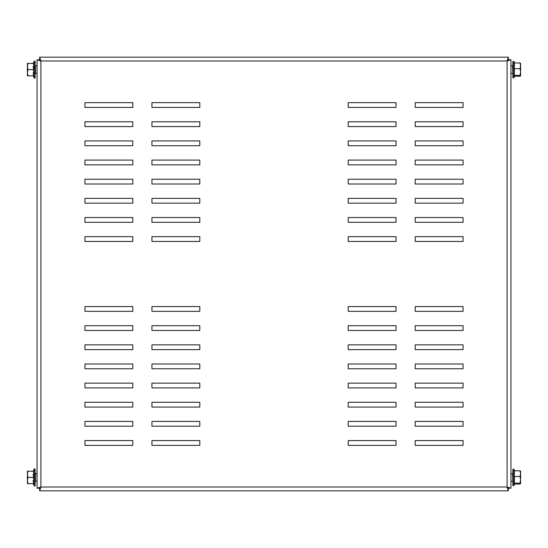 <?xml version="1.0" encoding="UTF-8"?>
<svg xmlns="http://www.w3.org/2000/svg" width="548" height="548" viewBox="0 0 548 548"><rect width="100%" height="100%" fill="white"/><g stroke="black" fill="none" stroke-linecap="round" stroke-linejoin="round"><path stroke-width="0.82" d="M510.935 473.116L510.935 481.733M396.053 330.478L348.192 330.478L348.192 325.697L396.053 325.697L396.053 330.478M396.053 368.77L348.192 368.77L348.192 363.988L396.053 363.988L396.053 368.77M396.053 407.061L348.192 407.061L348.192 402.28L396.053 402.28L396.053 407.061M463.067 311.333L415.199 311.333L415.199 306.551L463.067 306.551L463.067 311.333M463.067 349.624L415.199 349.624L415.199 344.843L463.067 344.843L463.067 349.624M463.067 387.916L415.199 387.916L415.199 383.134L463.067 383.134L463.067 387.916M463.067 426.207L415.199 426.207L415.199 421.426L463.067 421.426L463.067 426.207M463.067 445.36L415.199 445.36L415.199 440.571L463.067 440.571L463.067 445.36M348.192 236.668L348.192 241.449L396.053 241.449L396.053 236.668L348.192 236.668M348.192 217.522L348.192 222.303L396.053 222.303L396.053 217.522L348.192 217.522M348.192 198.376L348.192 203.157L396.053 203.157L396.053 198.376L348.192 198.376M348.192 179.23L348.192 184.012L396.053 184.012L396.053 179.23L348.192 179.23M348.192 160.084L348.192 164.866L396.053 164.866L396.053 160.084L348.192 160.084M348.192 140.939L348.192 145.72L396.053 145.72L396.053 140.939L348.192 140.939M348.192 121.793L348.192 126.574L396.053 126.574L396.053 121.793L348.192 121.793M415.199 236.668L415.199 241.449L463.067 241.449L463.067 236.668L415.199 236.668M415.199 217.522L415.199 222.303L463.067 222.303L463.067 217.522L415.199 217.522M415.199 198.376L415.199 203.157L463.067 203.157L463.067 198.376L415.199 198.376M415.199 179.23L415.199 184.012L463.067 184.012L463.067 179.23L415.199 179.23M415.199 160.084L415.199 164.866L463.067 164.866L463.067 160.084L415.199 160.084M415.199 140.939L415.199 145.72L463.067 145.72L463.067 140.939L415.199 140.939M415.199 121.793L415.199 126.574L463.067 126.574L463.067 121.793L415.199 121.793M348.192 102.64L348.192 107.429L396.053 107.429L396.053 102.64L348.192 102.64M415.199 102.64L415.199 107.429L463.067 107.429L463.067 102.64L415.199 102.64M151.947 217.522L199.808 217.522L199.808 222.303L151.947 222.303L151.947 217.522M151.947 179.23L199.808 179.23L199.808 184.012L151.947 184.012L151.947 179.23M151.947 140.939L199.808 140.939L199.808 145.72L151.947 145.72L151.947 140.939M84.933 236.668L132.801 236.668L132.801 241.449L84.933 241.449L84.933 236.668M84.933 198.376L132.801 198.376L132.801 203.157L84.933 203.157L84.933 198.376M84.933 160.084L132.801 160.084L132.801 164.866L84.933 164.866L84.933 160.084M84.933 121.793L132.801 121.793L132.801 126.574L84.933 126.574L84.933 121.793M84.933 102.64L132.801 102.64L132.801 107.429L84.933 107.429L84.933 102.64M132.801 426.207L132.801 421.426L84.933 421.426L84.933 426.207L132.801 426.207M199.808 426.207L199.808 421.426L151.947 421.426L151.947 426.207L199.808 426.207M199.808 445.36L199.808 440.571L151.947 440.571L151.947 445.36L199.808 445.36M132.801 445.36L132.801 440.571L84.933 440.571L84.933 445.36L132.801 445.36M199.808 407.061L199.808 402.28L151.947 402.28L151.947 407.061L199.808 407.061M199.808 387.916L199.808 383.134L151.947 383.134L151.947 387.916L199.808 387.916M199.808 368.77L199.808 363.988L151.947 363.988L151.947 368.77L199.808 368.77M199.808 349.624L199.808 344.843L151.947 344.843L151.947 349.624L199.808 349.624M199.808 330.478L199.808 325.697L151.947 325.697L151.947 330.478L199.808 330.478M199.808 311.333L199.808 306.551L151.947 306.551L151.947 311.333L199.808 311.333M132.801 407.061L132.801 402.28L84.933 402.28L84.933 407.061L132.801 407.061M132.801 387.916L132.801 383.134L84.933 383.134L84.933 387.916L132.801 387.916M132.801 368.77L132.801 363.988L84.933 363.988L84.933 368.77L132.801 368.77M132.801 349.624L132.801 344.843L84.933 344.843L84.933 349.624L132.801 349.624M132.801 330.478L132.801 325.697L84.933 325.697L84.933 330.478L132.801 330.478M132.801 311.333L132.801 306.551L84.933 306.551L84.933 311.333L132.801 311.333M151.947 102.64L199.808 102.64L199.808 107.429L151.947 107.429L151.947 102.64M84.933 140.939L132.801 140.939L132.801 145.72L84.933 145.72L84.933 140.939M84.933 179.23L132.801 179.23L132.801 184.012L84.933 184.012L84.933 179.23M84.933 217.522L132.801 217.522L132.801 222.303L84.933 222.303L84.933 217.522M151.947 121.793L199.808 121.793L199.808 126.574L151.947 126.574L151.947 121.793M151.947 160.084L199.808 160.084L199.808 164.866L151.947 164.866L151.947 160.084M151.947 198.376L199.808 198.376L199.808 203.157L151.947 203.157L151.947 198.376M151.947 236.668L199.808 236.668L199.808 241.449L151.947 241.449L151.947 236.668M396.053 445.36L348.192 445.36L348.192 440.571L396.053 440.571L396.053 445.36M463.067 407.061L415.199 407.061L415.199 402.28L463.067 402.28L463.067 407.061M463.067 368.77L415.199 368.77L415.199 363.988L463.067 363.988L463.067 368.77M463.067 330.478L415.199 330.478L415.199 325.697L463.067 325.697L463.067 330.478M396.053 426.207L348.192 426.207L348.192 421.426L396.053 421.426L396.053 426.207M396.053 387.916L348.192 387.916L348.192 383.134L396.053 383.134L396.053 387.916M396.053 349.624L348.192 349.624L348.192 344.843L396.053 344.843L396.053 349.624M396.053 311.333L348.192 311.333L348.192 306.551L396.053 306.551L396.053 311.333M508.339 60.444L508.339 57.17L507.106 60.999L40.895 60.999L38.983 59.766L37.065 59.766L40.895 60.999L39.662 57.17L508.339 57.17L39.662 57.17L39.662 60.444M39.662 59.088L40.895 60.999L40.895 487.001L39.662 490.83L508.339 490.83L39.662 490.83L39.662 488.912L40.895 487.001L37.065 488.234L38.983 488.234L40.895 487.001L507.106 487.001L508.339 490.83L508.339 487.556M508.339 59.088L507.106 60.999L507.106 487.001L509.017 488.234L510.935 488.234L507.106 487.001L508.339 488.912M507.106 60.999L510.935 59.766L509.017 59.766L507.106 60.999M510.935 488.234L510.935 59.766M510.935 65.308L510.935 69.617M510.935 71.535L510.935 75.836M37.065 59.766L37.065 488.234M37.065 71.535L37.065 75.836M37.065 477.424L37.065 481.733M39.662 487.556L39.662 488.912M37.065 473.595L35.49 473.575A0.384 0.384 0 0 1 35.154 473.369L35.154 481.487A0.384 0.384 0 0 1 35.49 481.274L35.49 473.575M37.065 481.254L35.49 481.274M35.154 485.528L35.154 469.328A0.514 0.514 0 0 0 34.168 469.109L34.168 485.74A0.514 0.514 0 0 0 35.154 485.528M33.298 482.014L33.195 480.534M27.955 471.205L27.4 471.205L27.4 480.534L27.955 477.424L27.4 474.315L27.955 471.205L33.64 471.205L33.64 483.651L27.955 483.651L27.4 480.534L27.4 483.651L27.955 483.651M33.312 475.87L33.195 474.315M33.64 477.424L27.955 477.424M35.154 481.487L35.154 473.369M37.065 65.787L35.49 65.767A0.384 0.384 0 0 1 35.154 65.561L35.154 73.679A0.384 0.384 0 0 1 35.49 73.466L35.49 65.767M37.065 73.446L35.49 73.466M35.154 77.713L35.154 61.52A0.514 0.514 0 0 0 34.168 61.301L34.168 77.932A0.514 0.514 0 0 0 35.154 77.713M33.298 74.206L33.195 72.726M27.955 63.397L27.4 63.397L27.4 72.726L27.955 69.617L27.4 66.507L27.955 63.397L33.64 63.397L33.64 75.836L27.955 75.836L27.4 72.726L27.4 75.836L27.955 75.836M33.312 68.062L33.195 66.507M33.64 69.617L27.955 69.617M35.154 73.679L35.154 65.555M512.846 480.521L512.846 485.528L513.832 485.74L513.832 469.109L512.846 469.328L512.846 480.521M514.36 484.069L514.36 470.787L520.045 470.787L520.6 473.636L520.566 471.15M520.6 483.596L520.6 479.801L520.045 483.124L520.6 483.596L520.045 484.069L520.566 483.706M520.6 473.636L520.6 479.801L520.045 476.479L520.6 473.636M520.6 471.259L520.045 470.787M514.36 476.479L520.045 476.479M514.36 483.124L520.045 483.124M514.613 484.069L520.045 484.069M512.846 484.987L512.846 480.315M510.935 65.787L512.846 65.561L512.846 72.507M512.846 72.713L512.846 77.713L513.832 77.932L513.832 61.301L512.846 61.52L512.846 72.713M514.36 76.254L514.36 62.979L520.045 62.979L520.6 65.822L520.566 63.342M520.6 75.788L520.6 71.993L520.045 75.316L520.6 75.788L520.045 76.254L520.566 75.891M520.6 65.822L520.6 71.993L520.045 68.671L520.6 65.822M520.6 63.452L520.045 62.979M514.36 68.671L520.045 68.671M514.36 75.316L520.045 75.316M514.613 76.254L520.045 76.254M512.846 65.555L512.846 61.52M510.935 473.595L512.51 473.575L512.846 481.48M512.51 65.767L512.846 73.672M33.195 483.651L34.168 485.74M33.195 471.205L34.168 469.109M33.195 75.836L34.168 77.932M33.195 63.397L34.168 61.301M510.935 481.254L512.51 481.274M514.784 483.706L513.832 485.74M514.613 470.787L513.832 469.109M510.935 73.446L512.51 73.466M514.784 75.891L513.832 77.932M514.613 62.979L513.832 61.301"/></g></svg>
